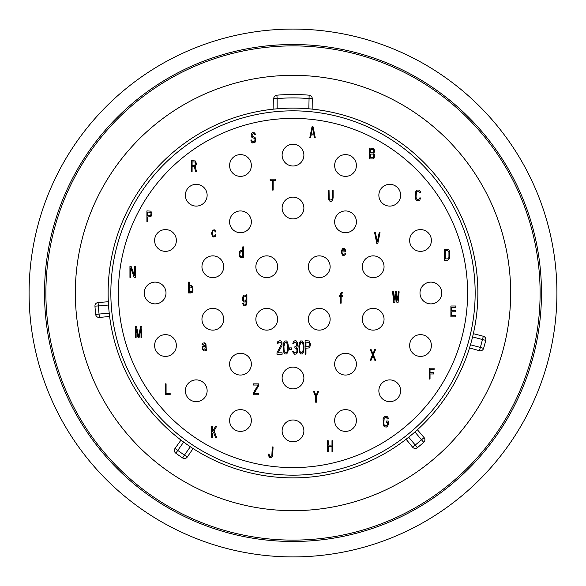 <?xml version="1.0" encoding="UTF-8"?>
<svg xmlns="http://www.w3.org/2000/svg" width="586" height="586" viewBox="0 0 586 586"><rect width="100%" height="100%" fill="white"/><g stroke="black" fill="none" stroke-linecap="round" stroke-linejoin="round"><path stroke-width="0.88" d="M467.606 293A174.606 174.606 0 0 1 293 467.606A174.606 174.606 0 0 1 118.394 293A174.606 174.606 0 0 1 293 118.394A174.606 174.606 0 0 1 467.606 293M477.876 293A184.876 184.876 0 0 0 293 108.124A184.876 184.876 0 0 0 108.124 293A184.876 184.876 0 0 0 293 477.876A184.876 184.876 0 0 0 477.876 293M108.52 305.042L98.353 305.936L98.052 302.544L108.329 301.739M109.619 316.462L99.356 317.451L99.063 314.067L109.23 313.173M183.645 442.064L177.792 450.422L175.002 448.473L180.993 440.086M193.094 448.561L187.264 457.058A3.399 3.399 0 0 1 182.583 457.93A3.399 3.399 0 0 0 187.264 457.058L184.473 455.102L182.583 457.93A198.478 198.478 0 0 1 175.778 453.168L177.792 450.422A195.079 195.079 0 0 0 184.473 455.102L190.325 446.744M408.061 437.705L408.684 437.215L415.24 445.03L412.632 447.213L406.083 439.258M417.4 429.758L424.096 437.596L421.495 439.786L423.737 442.342A3.399 3.399 0 0 0 424.096 437.596A3.399 3.399 0 0 1 423.737 442.342A198.478 198.478 0 0 1 417.371 447.682A198.478 198.478 0 0 0 423.737 442.342M470.477 344.78L480.337 347.425L479.451 350.706L469.518 347.945M473.349 333.676L483.325 336.254L482.446 339.536L485.75 340.349A3.399 3.399 0 0 0 483.325 336.254A3.399 3.399 0 0 1 485.75 340.349A198.478 198.478 0 0 1 483.597 348.37A198.478 198.478 0 0 0 485.75 340.349M283.456 510.45A217.662 217.662 0 0 0 284.532 510.494L287.023 510.582A217.662 217.662 0 0 0 289.777 510.64L292.758 510.662A217.662 217.662 0 0 0 293.652 510.662L295.681 510.648A217.662 217.662 0 0 0 298.399 510.596L300.376 510.538A217.662 217.662 0 0 0 300.977 510.516L303.409 510.413A217.662 217.662 0 0 0 309.906 510.003L310.031 509.996A217.662 217.662 0 0 0 488.614 197.548L488.453 197.226A217.662 217.662 0 0 0 486.094 192.538M94.954 306.156A198.478 198.478 0 0 0 95.679 314.433L99.063 314.067A195.079 195.079 0 0 1 98.353 305.936L94.954 306.156A3.399 3.399 0 0 1 98.052 302.544A3.399 3.399 0 0 0 94.954 306.156A198.478 198.478 0 0 0 95.679 314.433A3.399 3.399 0 0 0 99.356 317.451M412.632 447.213A3.399 3.399 0 0 0 417.371 447.682A3.399 3.399 0 0 1 412.632 447.213M479.451 350.706A3.399 3.399 0 0 0 483.597 348.37A3.399 3.399 0 0 1 479.451 350.706M485.655 191.703L484.505 189.549M483.216 187.198L481.773 184.649M481.758 184.619L480.278 182.078M480.242 182.019L478.725 179.499M477.312 177.214L476 175.155M99.884 192.589L101.048 190.377M102.352 187.974L103.788 185.41M103.839 185.315L105.282 182.832M105.414 182.605L106.725 180.407M108.066 178.217L109.296 176.254M137.996 140.193A217.662 217.662 0 0 0 238.114 503.63A217.662 217.662 0 0 0 416.58 113.823A217.662 217.662 0 0 0 137.996 140.193M515.577 182.554L513.504 178.474M512.64 176.818L510.626 173.097M509.402 170.892L506.678 166.19M505.205 163.743L503.843 161.531M502.583 159.531L499.235 154.418M499.133 154.264L499.873 155.371M476.491 175.917L477.817 178.034M479.253 180.363L480.754 182.891M480.813 182.986L482.249 185.476M482.366 185.681L483.633 187.945M484.856 190.208L485.948 192.267M508.187 168.761A248.471 248.471 0 0 0 168.761 77.813A248.471 248.471 0 0 0 77.813 417.239A248.471 248.471 0 0 0 417.239 508.187A248.471 248.471 0 0 0 508.187 168.761M500.188 155.839L500.862 156.865M501.741 158.213L501.997 158.623M512.97 177.448L513.19 177.873M513.937 179.301L514.493 180.393M514.75 180.898L515.24 181.88M515.27 181.931L515.724 182.854M69.412 184.612L70.371 182.656L69.412 184.612M70.62 182.151L71.17 181.052L70.62 182.151M71.902 179.624L72.122 179.191L71.902 179.624M82.941 160.278L83.197 159.875L82.941 160.278M84.069 158.513L84.736 157.488L84.069 158.513M85.043 157.011L85.644 156.088L85.043 157.011M85.681 156.044L86.245 155.187L85.681 156.044M108.945 176.804L107.656 178.876M106.264 181.169L104.777 183.689M104.762 183.718L103.297 186.275M103.268 186.333L101.847 188.904M100.572 191.278L99.444 193.439M98.653 194.992L98.47 195.358M307.438 510.179L305.584 510.296L307.438 510.179M303.416 510.413L300.984 510.516M300.669 510.523L298.406 510.596M295.688 510.648L293.418 510.662M292.766 510.662L289.792 510.64M287.023 510.582L284.532 510.494M280.518 510.303L280.13 510.281M310.932 540.827L308.749 540.973L310.932 540.827M308.192 541.01L306.969 541.083L308.192 541.01M305.365 541.164L304.874 541.193L305.365 541.164M283.089 541.274L282.606 541.259L283.089 541.274M280.994 541.186L279.771 541.12L280.994 541.186M279.207 541.09L278.108 541.025L279.207 541.09M278.05 541.025L277.031 540.959L278.05 541.025M521.555 161.04A263.912 263.912 0 0 1 424.96 521.555A263.912 263.912 0 0 1 64.445 424.96A263.912 263.912 0 0 1 161.04 64.445A263.912 263.912 0 0 1 521.555 161.04M78.993 416.558A247.116 247.116 0 0 0 416.558 507.007A247.116 247.116 0 0 0 507.007 169.442A247.116 247.116 0 0 0 169.442 78.993A247.116 247.116 0 0 0 78.993 416.558M312.155 109.121L312.25 98.565A3.399 3.399 0 0 0 309.122 95.174A198.478 198.478 0 0 0 276.878 95.174A3.399 3.399 0 0 0 273.75 98.565L273.845 109.121M312.082 109.113L310.551 108.959M308.851 108.806L309.122 95.174A198.478 198.478 0 0 0 276.878 95.174L277.149 98.565L273.75 98.565M277.149 108.806L277.149 98.565A195.079 195.079 0 0 1 308.851 98.565L312.25 98.565M275.449 108.959L273.918 109.113M175.002 448.473A3.399 3.399 0 0 0 175.778 453.168A3.399 3.399 0 0 1 175.002 448.473M266.747 330.138A10.885 10.885 0 0 0 277.625 319.253A10.885 10.885 0 0 0 266.747 308.375A10.885 10.885 0 0 0 255.862 319.253A10.885 10.885 0 0 0 266.747 330.138A10.885 10.885 0 0 1 255.862 319.253A10.885 10.885 0 0 1 266.747 308.375A10.885 10.885 0 0 1 277.625 319.253A10.885 10.885 0 0 1 266.747 330.138M319.253 330.138A10.885 10.885 0 0 0 330.138 319.253A10.885 10.885 0 0 0 319.253 308.375A10.885 10.885 0 0 0 308.375 319.253A10.885 10.885 0 0 0 319.253 330.138A10.885 10.885 0 0 1 308.375 319.253A10.885 10.885 0 0 1 319.253 308.375A10.885 10.885 0 0 1 330.138 319.253A10.885 10.885 0 0 1 319.253 330.138M319.253 277.625A10.885 10.885 0 0 0 330.138 266.747A10.885 10.885 0 0 0 319.253 255.862A10.885 10.885 0 0 0 308.375 266.747A10.885 10.885 0 0 0 319.253 277.625A10.885 10.885 0 0 1 308.375 266.747A10.885 10.885 0 0 1 319.253 255.862A10.885 10.885 0 0 1 330.138 266.747A10.885 10.885 0 0 1 319.253 277.625M266.747 277.625A10.885 10.885 0 0 0 277.625 266.747A10.885 10.885 0 0 0 266.747 255.862A10.885 10.885 0 0 0 255.862 266.747A10.885 10.885 0 0 0 266.747 277.625A10.885 10.885 0 0 1 255.862 266.747A10.885 10.885 0 0 1 266.747 255.862A10.885 10.885 0 0 1 277.625 266.747A10.885 10.885 0 0 1 266.747 277.625M240.472 232.708A10.885 10.885 0 0 0 251.357 221.823A10.885 10.885 0 0 0 240.472 210.945A10.885 10.885 0 0 0 229.595 221.823A10.885 10.885 0 0 0 240.472 232.708A10.885 10.885 0 0 1 229.595 221.823A10.885 10.885 0 0 1 240.472 210.945A10.885 10.885 0 0 1 251.357 221.823A10.885 10.885 0 0 1 240.472 232.708M212.835 277.625A10.885 10.885 0 0 0 223.713 266.747A10.885 10.885 0 0 0 212.835 255.862A10.885 10.885 0 0 0 201.95 266.747A10.885 10.885 0 0 0 212.835 277.625A10.885 10.885 0 0 1 201.95 266.747A10.885 10.885 0 0 1 212.835 255.862A10.885 10.885 0 0 1 223.713 266.747A10.885 10.885 0 0 1 212.835 277.625M212.835 330.138A10.885 10.885 0 0 0 223.713 319.253A10.885 10.885 0 0 0 212.835 308.375A10.885 10.885 0 0 0 201.95 319.253A10.885 10.885 0 0 0 212.835 330.138A10.885 10.885 0 0 1 201.95 319.253A10.885 10.885 0 0 1 212.835 308.375A10.885 10.885 0 0 1 223.713 319.253A10.885 10.885 0 0 1 212.835 330.138M240.472 375.055A10.885 10.885 0 0 0 251.357 364.177A10.885 10.885 0 0 0 240.472 353.292A10.885 10.885 0 0 0 229.595 364.177A10.885 10.885 0 0 0 240.472 375.055A10.885 10.885 0 0 1 229.595 364.177A10.885 10.885 0 0 1 240.472 353.292A10.885 10.885 0 0 1 251.357 364.177A10.885 10.885 0 0 1 240.472 375.055M293 388.877A10.885 10.885 0 0 0 303.885 377.999A10.885 10.885 0 0 0 293 367.114A10.885 10.885 0 0 0 282.115 377.999A10.885 10.885 0 0 0 293 388.877A10.885 10.885 0 0 1 282.115 377.999A10.885 10.885 0 0 1 293 367.114A10.885 10.885 0 0 1 303.885 377.999A10.885 10.885 0 0 1 293 388.877M345.528 375.055A10.885 10.885 0 0 0 356.405 364.177A10.885 10.885 0 0 0 345.528 353.292A10.885 10.885 0 0 0 334.643 364.177A10.885 10.885 0 0 0 345.528 375.055A10.885 10.885 0 0 1 334.643 364.177A10.885 10.885 0 0 1 345.528 353.292A10.885 10.885 0 0 1 356.405 364.177A10.885 10.885 0 0 1 345.528 375.055M373.165 330.138A10.885 10.885 0 0 0 384.05 319.253A10.885 10.885 0 0 0 373.165 308.375A10.885 10.885 0 0 0 362.287 319.253A10.885 10.885 0 0 0 373.165 330.138A10.885 10.885 0 0 1 362.287 319.253A10.885 10.885 0 0 1 373.165 308.375A10.885 10.885 0 0 1 384.05 319.253A10.885 10.885 0 0 1 373.165 330.138M373.165 277.625A10.885 10.885 0 0 0 384.05 266.747A10.885 10.885 0 0 0 373.165 255.862A10.885 10.885 0 0 0 362.287 266.747A10.885 10.885 0 0 0 373.165 277.625A10.885 10.885 0 0 1 362.287 266.747A10.885 10.885 0 0 1 373.165 255.862A10.885 10.885 0 0 1 384.05 266.747A10.885 10.885 0 0 1 373.165 277.625M345.528 232.708A10.885 10.885 0 0 0 356.405 221.823A10.885 10.885 0 0 0 345.528 210.945A10.885 10.885 0 0 0 334.643 221.823A10.885 10.885 0 0 0 345.528 232.708A10.885 10.885 0 0 1 334.643 221.823A10.885 10.885 0 0 1 345.528 210.945A10.885 10.885 0 0 1 356.405 221.823A10.885 10.885 0 0 1 345.528 232.708M293 218.886A10.885 10.885 0 0 0 303.885 208.001A10.885 10.885 0 0 0 293 197.123A10.885 10.885 0 0 0 282.115 208.001A10.885 10.885 0 0 0 293 218.886A10.885 10.885 0 0 1 282.115 208.001A10.885 10.885 0 0 1 293 197.123A10.885 10.885 0 0 1 303.885 208.001A10.885 10.885 0 0 1 293 218.886M240.472 176.371A10.885 10.885 0 0 0 251.357 165.494A10.885 10.885 0 0 0 240.472 154.609A10.885 10.885 0 0 0 229.595 165.494A10.885 10.885 0 0 0 240.472 176.371A10.885 10.885 0 0 1 229.595 165.494A10.885 10.885 0 0 1 240.472 154.609A10.885 10.885 0 0 1 251.357 165.494A10.885 10.885 0 0 1 240.472 176.371M196.251 206.096A10.885 10.885 0 0 0 207.136 195.219A10.885 10.885 0 0 0 196.251 184.334A10.885 10.885 0 0 0 185.366 195.219A10.885 10.885 0 0 0 196.251 206.096A10.885 10.885 0 0 1 185.366 195.219A10.885 10.885 0 0 1 196.251 184.334A10.885 10.885 0 0 1 207.136 195.219A10.885 10.885 0 0 1 196.251 206.096M165.494 251.357A10.885 10.885 0 0 0 176.371 240.472A10.885 10.885 0 0 0 165.494 229.595A10.885 10.885 0 0 0 154.609 240.472A10.885 10.885 0 0 0 165.494 251.357A10.885 10.885 0 0 1 154.609 240.472A10.885 10.885 0 0 1 165.494 229.595A10.885 10.885 0 0 1 176.371 240.472A10.885 10.885 0 0 1 165.494 251.357M155.129 303.885A10.885 10.885 0 0 0 166.006 293A10.885 10.885 0 0 0 155.129 282.115A10.885 10.885 0 0 0 144.244 293A10.885 10.885 0 0 0 155.129 303.885A10.885 10.885 0 0 1 144.244 293A10.885 10.885 0 0 1 155.129 282.115A10.885 10.885 0 0 1 166.006 293A10.885 10.885 0 0 1 155.129 303.885M165.494 356.405A10.885 10.885 0 0 0 176.371 345.528A10.885 10.885 0 0 0 165.494 334.643A10.885 10.885 0 0 0 154.609 345.528A10.885 10.885 0 0 0 165.494 356.405A10.885 10.885 0 0 1 154.609 345.528A10.885 10.885 0 0 1 165.494 334.643A10.885 10.885 0 0 1 176.371 345.528A10.885 10.885 0 0 1 165.494 356.405M196.251 401.666A10.885 10.885 0 0 0 207.136 390.781A10.885 10.885 0 0 0 196.251 379.904A10.885 10.885 0 0 0 185.366 390.781A10.885 10.885 0 0 0 196.251 401.666A10.885 10.885 0 0 1 185.366 390.781A10.885 10.885 0 0 1 196.251 379.904A10.885 10.885 0 0 1 207.136 390.781A10.885 10.885 0 0 1 196.251 401.666M240.472 431.391A10.885 10.885 0 0 0 251.357 420.506A10.885 10.885 0 0 0 240.472 409.629A10.885 10.885 0 0 0 229.595 420.506A10.885 10.885 0 0 0 240.472 431.391A10.885 10.885 0 0 1 229.595 420.506A10.885 10.885 0 0 1 240.472 409.629A10.885 10.885 0 0 1 251.357 420.506A10.885 10.885 0 0 1 240.472 431.391M293 441.756A10.885 10.885 0 0 0 303.885 430.871A10.885 10.885 0 0 0 293 419.994A10.885 10.885 0 0 0 282.115 430.871A10.885 10.885 0 0 0 293 441.756A10.885 10.885 0 0 1 282.115 430.871A10.885 10.885 0 0 1 293 419.994A10.885 10.885 0 0 1 303.885 430.871A10.885 10.885 0 0 1 293 441.756M345.528 431.391A10.885 10.885 0 0 0 356.405 420.506A10.885 10.885 0 0 0 345.528 409.629A10.885 10.885 0 0 0 334.643 420.506A10.885 10.885 0 0 0 345.528 431.391A10.885 10.885 0 0 1 334.643 420.506A10.885 10.885 0 0 1 345.528 409.629A10.885 10.885 0 0 1 356.405 420.506A10.885 10.885 0 0 1 345.528 431.391M389.749 401.666A10.885 10.885 0 0 0 400.634 390.781A10.885 10.885 0 0 0 389.749 379.904A10.885 10.885 0 0 0 378.864 390.781A10.885 10.885 0 0 0 389.749 401.666A10.885 10.885 0 0 1 378.864 390.781A10.885 10.885 0 0 1 389.749 379.904A10.885 10.885 0 0 1 400.634 390.781A10.885 10.885 0 0 1 389.749 401.666M420.506 356.405A10.885 10.885 0 0 0 431.391 345.528A10.885 10.885 0 0 0 420.506 334.643A10.885 10.885 0 0 0 409.629 345.528A10.885 10.885 0 0 0 420.506 356.405A10.885 10.885 0 0 1 409.629 345.528A10.885 10.885 0 0 1 420.506 334.643A10.885 10.885 0 0 1 431.391 345.528A10.885 10.885 0 0 1 420.506 356.405M430.871 303.885A10.885 10.885 0 0 0 441.756 293A10.885 10.885 0 0 0 430.871 282.115A10.885 10.885 0 0 0 419.994 293A10.885 10.885 0 0 0 430.871 303.885A10.885 10.885 0 0 1 419.994 293A10.885 10.885 0 0 1 430.871 282.115A10.885 10.885 0 0 1 441.756 293A10.885 10.885 0 0 1 430.871 303.885M420.506 251.357A10.885 10.885 0 0 0 431.391 240.472A10.885 10.885 0 0 0 420.506 229.595A10.885 10.885 0 0 0 409.629 240.472A10.885 10.885 0 0 0 420.506 251.357A10.885 10.885 0 0 1 409.629 240.472A10.885 10.885 0 0 1 420.506 229.595A10.885 10.885 0 0 1 431.391 240.472A10.885 10.885 0 0 1 420.506 251.357M389.749 206.096A10.885 10.885 0 0 0 400.634 195.219A10.885 10.885 0 0 0 389.749 184.334A10.885 10.885 0 0 0 378.864 195.219A10.885 10.885 0 0 0 389.749 206.096A10.885 10.885 0 0 1 378.864 195.219A10.885 10.885 0 0 1 389.749 184.334A10.885 10.885 0 0 1 400.634 195.219A10.885 10.885 0 0 1 389.749 206.096M345.528 176.371A10.885 10.885 0 0 0 356.405 165.494A10.885 10.885 0 0 0 345.528 154.609A10.885 10.885 0 0 0 334.643 165.494A10.885 10.885 0 0 0 345.528 176.371A10.885 10.885 0 0 1 334.643 165.494A10.885 10.885 0 0 1 345.528 154.609A10.885 10.885 0 0 1 356.405 165.494A10.885 10.885 0 0 1 345.528 176.371M293 166.006A10.885 10.885 0 0 0 303.885 155.129A10.885 10.885 0 0 0 293 144.244A10.885 10.885 0 0 0 282.115 155.129A10.885 10.885 0 0 0 293 166.006A10.885 10.885 0 0 1 282.115 155.129A10.885 10.885 0 0 1 293 144.244A10.885 10.885 0 0 1 303.885 155.129A10.885 10.885 0 0 1 293 166.006M313.078 126.803L311.994 126.803L309.811 137.688L310.631 137.688L311.173 134.905L313.898 134.905L314.44 137.688L315.253 137.688L313.078 126.803M312.536 127.726L313.759 133.982L311.312 133.982L312.536 127.726M373.861 153.393L374.674 150.609L373.59 148.295L369.641 148.068L369.641 158.945L372.908 158.945L374.132 158.022L374.674 155.246L373.861 153.393M370.462 149.452L373.45 149.686L373.861 150.844L373.45 152.463L370.462 152.697L370.462 149.452M373.861 155.473L373.45 157.326L370.462 157.561L370.462 154.089L373.048 154.089L373.861 155.473M420.521 197.936L419.708 197.936L418.616 199.321L417.393 199.321L416.441 198.625L416.031 197.006L416.441 191.915L417.393 191.219L418.616 191.219L419.708 192.611L420.521 192.611L420.389 191.446L419.298 190.062L416.712 190.062L415.349 192.376L415.628 199.094L416.712 200.478L418.616 200.712L419.84 200.016L420.521 197.936M447.719 249.402L444.452 249.402L444.452 260.279L447.719 260.279L449.484 258.66L449.755 251.943L448.942 250.097L447.719 249.402M445.265 250.786L447.719 250.786L448.942 252.178L448.942 257.503L447.719 258.895L445.265 258.895L445.265 250.786M455.798 315.502L451.718 315.502L451.718 311.796L455.256 311.796L455.256 310.404L451.718 310.404L451.718 307.394L455.798 307.394L455.798 306.002L450.898 306.002L450.898 316.887L455.798 316.887L455.798 315.502M430.029 379.069L430.029 373.978L433.567 373.978L433.567 372.586L430.029 372.586L430.029 369.576L434.109 369.576L434.109 368.191L429.216 368.191L429.216 379.069L430.029 379.069M388.269 424.506L388.269 421.034L386.225 421.034L386.225 422.418L387.449 422.418L387.317 424.967L386.364 425.663L385.141 425.663L384.189 424.967L383.779 423.348L384.189 418.25L385.141 417.562L386.364 417.562L387.449 418.946L388.269 418.946L388.13 417.789L387.046 416.397L384.46 416.397L383.098 418.719L383.369 425.429L384.46 426.82L386.364 427.055L387.588 426.359L388.269 424.506M328.182 451.564L328.182 446.473L331.991 446.473L331.991 451.564L332.804 451.564L332.804 440.687L331.991 440.687L331.991 445.082L328.182 445.082L328.182 440.687L327.362 440.687L327.362 451.564L328.182 451.564M268.989 454.121L268.176 454.121L268.307 455.278L269.67 457.593L271.574 457.593L272.666 456.201L273.069 446.942L272.256 446.942L271.845 455.74L270.893 456.435L269.809 456.201L268.989 454.121M212.476 437.339L212.476 433.633L213.429 432.014L215.472 437.339L216.564 437.339L214.11 430.857L216.564 426.454L215.472 426.454L212.476 431.779L212.476 426.454L211.663 426.454L211.663 437.339L212.476 437.339M165.259 383.845L165.259 394.73L170.16 394.73L170.16 393.338L166.08 393.338L166.08 383.845L165.259 383.845M141.021 328.914L141.021 337.485L141.834 337.485L141.834 326.6L140.611 326.6L138.567 336.327L136.531 326.6L135.307 326.6L135.307 337.485L136.12 337.485L136.12 328.914L138.025 337.485L139.116 337.485L141.021 328.914M130.759 277.412L130.759 267.919L134.165 277.412L135.388 277.412L135.388 266.527L134.568 266.527L134.568 275.786L131.169 266.527L129.946 266.527L129.946 277.412L130.759 277.412M151.942 213.451L150.851 211.136L146.91 210.901L146.91 221.786L147.723 221.786L147.723 216.923L150.851 216.688L151.803 215.069L151.942 213.451M150.309 215.531L147.723 215.531L147.723 212.059L150.719 212.293L151.129 214.146L150.309 215.531M192.098 166.695L194.413 166.695L195.504 171.559L196.457 171.559L195.226 166.234L196.178 164.842L196.317 163.223L195.226 160.908L191.285 160.674L191.285 171.559L192.098 171.559L192.098 166.695M194.684 165.303L192.098 165.303L192.098 161.831L195.094 162.066L195.504 163.919L194.684 165.303M254.639 134.67L255.452 134.67L255.32 133.974L253.687 132.121L252.463 132.355L251.372 133.74L251.233 135.593L251.914 137.446L254.368 138.377L255.042 139.534L254.771 140.918L253.819 141.614L252.185 141.38L251.643 139.995L250.83 139.995L251.372 142.076L252.734 143.006L255.042 142.31L255.862 139.3L255.042 137.446L252.185 136.055L252.185 134.209L253.819 133.513L254.639 134.67M275.339 179.191L270.175 179.191L270.175 180.349L272.351 180.349L272.351 190.076L273.164 190.076L273.164 180.349L275.339 180.349L275.339 179.191M333.134 197.731L333.134 190.553L332.313 190.553L332.181 198.654L330.958 200.046L329.867 199.811L329.185 198.654L329.054 190.553L328.233 190.553L328.233 197.731L329.185 200.742L330.409 201.43L331.632 201.203L332.723 199.811L333.134 197.731M377.845 243.358L380.021 232.474L379.208 232.474L377.303 241.967L375.399 232.474L374.579 232.474L376.761 243.358L377.845 243.358M394.781 302.669L395.872 293.872L396.964 302.669L398.048 302.669L399.139 291.791L398.319 291.791L397.506 300.127L396.414 291.791L395.33 291.791L394.239 300.127L393.426 291.791L392.605 291.791L393.697 302.669L394.781 302.669M374.842 360.295L375.655 360.295L373.341 354.742L375.655 349.417L374.842 349.417L372.938 353.812L371.033 349.417L370.213 349.417L372.528 354.742L370.213 360.295L371.033 360.295L372.938 355.9L374.842 360.295M318.63 391.302L317.81 391.302L316.044 395.704L314.279 391.302L313.459 391.302L315.634 396.627L315.634 402.186L316.455 402.186L316.455 396.627L318.63 391.302M258.77 385.493L258.77 383.874L253.328 383.874L253.328 385.031L258.089 385.031L253.328 392.906L253.328 394.759L258.77 394.759L258.77 393.367L254.148 393.367L258.77 385.493M206.345 350.289L205.935 344.033L204.441 342.876L202.668 343.11L201.987 344.729L204.441 343.799L205.254 344.268L205.393 345.425L202.536 346.121L202.126 349.131L203.349 350.289L204.844 350.054L205.393 349.131L205.664 350.289L206.345 350.289M205.393 346.348L204.844 348.897L203.349 349.359L202.668 348.436L203.078 346.809L205.393 346.348M192.743 286.964L191.38 285.58L190.018 285.807L189.337 286.964L189.337 282.1L188.655 282.1L188.655 292.985L189.337 292.985L189.337 291.594L190.56 292.985L192.333 292.289L193.014 290.209L192.743 286.964M189.608 291.132L189.608 287.426L191.38 286.737L192.333 288.59L192.061 291.132L191.109 291.828L189.608 291.132M211.524 233.345L212.615 236.583L213.839 237.044L215.333 236.356L215.882 234.73L215.201 234.73L214.659 235.887L213.707 236.121L212.886 235.66L212.205 233.807L212.476 231.719L213.157 230.796L214.659 230.796L215.201 231.953L215.882 231.953L214.791 229.866L212.615 230.1L211.524 233.345M243.468 257.752L243.468 246.867L242.787 246.867L242.787 251.731L242.106 250.574L240.201 250.574L239.249 252.192L239.117 254.976L240.201 257.518L242.106 257.518L242.787 256.36L242.787 257.752L243.468 257.752M242.787 252.888L242.516 255.899L241.564 256.595L240.472 256.36L239.799 254.742L240.201 251.965L241.564 251.504L242.787 252.888M341.279 251.885L342.37 255.13L343.594 255.591L345.088 254.895L345.63 253.277L343.455 254.661L342.642 254.199L341.96 252.346L341.96 251.885L345.63 251.885L345.498 250.032L344.407 248.413L342.37 248.64L341.279 251.885M342.099 250.727L343.455 249.109L344.275 249.336L344.956 250.493L344.956 250.962L342.099 250.727M341.155 303.145L341.155 296.663L342.385 296.663L342.385 295.74L341.155 295.74L341.155 294.582L341.565 293.425L342.656 292.963L342.656 292.268L340.884 292.963L340.481 295.74L339.118 295.74L339.118 296.663L340.481 296.663L340.481 303.145L341.155 303.145M242.545 303.174L243.63 305.724L244.992 305.958L246.354 305.028L246.896 302.713L246.896 294.839L246.215 294.839L246.215 296.23L245.534 295.073L243.63 295.073L242.545 297.622L242.677 300.398L243.63 302.017L245.534 302.017L246.215 300.86L245.944 304.105L245.534 304.801L244.179 305.028L243.227 303.174L242.545 303.174M246.215 297.388L245.944 300.398L244.992 301.094L243.901 300.86L243.227 299.241L243.63 296.465L244.992 295.996L246.215 297.388M276.988 352.823L276.988 354.274L282.1 354.274L282.1 352.823L278.123 352.823L281.961 345.586L281.961 342.693L280.826 340.957L279.969 340.671L277.837 341.535L277.127 343.85L277.837 343.85L278.548 342.407L279.83 342.114L280.965 342.986L281.251 344.429L276.988 352.823M283.236 346.165L283.807 352.245L284.942 353.981L286.649 353.981L287.785 352.245L288.209 350.223L288.349 346.165L287.785 342.693L286.649 340.957L284.942 340.957L283.807 342.693L283.236 346.165M283.946 346.458L285.082 342.407L286.503 342.407L287.499 344.722L287.499 350.223L286.935 351.959L285.792 352.823L284.657 351.959L284.093 350.223L283.946 346.458M291.476 349.351L291.476 347.901L289.491 347.901L289.491 349.351L291.476 349.351M297.3 352.823L297.585 348.773L296.589 347.322L297.439 345.586L297.439 342.693L296.304 340.957L295.029 340.671L293.469 341.535L292.758 343.85L293.469 343.85L294.883 342.114L296.589 342.986L296.589 345.586L294.883 346.744L294.883 347.901L296.736 348.773L297.014 351.087L296.589 352.245L295.593 352.823L294.033 352.538L293.322 351.087L292.612 351.087L292.758 351.959L294.604 354.274L296.304 353.981L297.3 352.823M298.86 346.165L299.431 352.245L300.567 353.981L302.273 353.981L303.409 352.245L303.834 350.223L303.973 346.165L303.409 342.693L302.273 340.957L300.567 340.957L299.431 342.693L298.86 346.165M299.571 346.458L300.706 342.407L302.127 342.407L303.123 344.722L303.123 350.223L302.559 351.959L301.416 352.823L300.281 351.959L299.717 350.223L299.571 346.458M310.368 343.85L309.232 340.957L305.116 340.671L305.116 354.274L305.965 354.274L305.965 348.194L309.232 347.901L310.228 345.879L310.368 343.85M308.661 346.458L305.965 346.458L305.965 342.114L309.093 342.407L309.518 344.722L308.661 346.458M475.158 293A182.158 182.158 0 0 0 293 110.842A182.158 182.158 0 0 0 110.842 293A182.158 182.158 0 0 0 293 475.158A182.158 182.158 0 0 0 475.158 293M417.371 447.682L415.24 445.03A195.079 195.079 0 0 0 421.495 439.786L414.932 431.963M483.597 348.37L480.337 347.425A195.079 195.079 0 0 0 482.446 339.536L472.587 336.899"/></g></svg>
